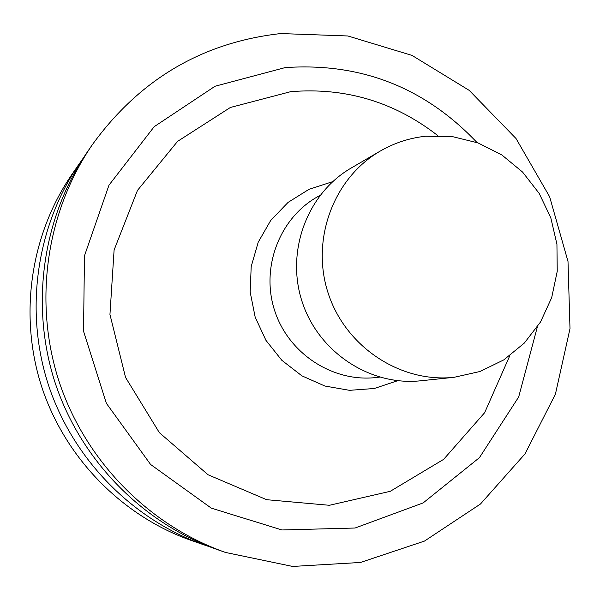 <?xml version="1.0" encoding="UTF-8"?>
<svg xmlns="http://www.w3.org/2000/svg" width="600" height="600" viewBox="0 0 600 600"><rect width="100%" height="100%" fill="white"/><g stroke="black" fill="none" stroke-linecap="round" stroke-linejoin="round"><path stroke-width="0.9" d="M83.617 157.567L71.707 174.727C30.277 235.282 18.652 315.735 41.737 386.918C65.153 458.002 122.055 516.053 191.25 540.45L210.99 547.26M79.582 163.26C36.375 226.417 24.24 310.41 48.36 384.757C72.81 458.993 132.21 519.607 204.382 545.048M92.242 144.833L87.562 151.65C42.555 217.425 29.91 305.017 55.065 382.567C80.565 459.998 142.507 523.207 217.673 549.705L225.48 552.442L292.65 566.445L360.495 562.463L424.47 541.08L480.465 504.015L524.993 453.915L555.412 394.178L570 328.657L568.005 261.472L549.638 196.763L516.03 138.525L469.215 90.375L411.99 55.403L347.858 35.97L280.808 33.555C202.417 42.33 139.567 79.425 92.242 144.833C46.185 212.145 33.24 301.853 59.002 381.278C85.125 460.59 148.553 525.33 225.48 552.442M477.015 142.545C424.688 87.383 360.72 62.407 285.127 67.605L215.055 86.242L154.178 126.69L108.983 185.16L84.48 255.788L83.528 331.192L106.38 403.327L150.585 464.46L211.305 508.14L281.962 529.965L355.072 528.023L423.127 502.928L479.438 457.65L518.678 396.99L537.315 327.03M437.805 135.615C394.365 101.835 345.308 87.195 290.64 91.68L230.377 107.468L177.593 141.36L137.475 190.395L114.097 250.013L109.95 314.475L125.55 377.445L159.375 432.675L208.035 474.757L266.632 499.695L329.392 505.29L390.278 491.303L443.625 459.368L484.635 412.71L509.768 355.778M332.67 181.672L309.127 189.248L288.067 202.395L270.75 220.395L258.21 242.205L251.197 266.572L250.17 292.058L255.18 317.153L265.957 340.365L281.843 360.315L301.89 375.84L324.892 386.033L349.5 390.33L374.257 388.5L397.725 380.707M320.062 195.345L317.812 196.612C279.495 217.92 260.475 267.728 274.71 310.77C288.645 353.91 333.413 382.868 376.92 377.43L379.478 377.123M380.153 151.125L351.225 168.007C307.132 193.478 285.548 251.55 302.153 301.8C318.435 352.155 370.147 386.265 420.772 380.775L454.088 377.31L479.985 371.505L503.783 359.895L524.303 343.095L540.533 321.983L551.685 297.645L557.235 271.305L556.935 244.26L550.815 217.86L539.168 193.388L522.57 172.058L501.825 154.935L477.952 142.89L452.123 136.538L425.618 136.238C409.447 137.985 394.29 142.95 380.153 151.125C333.42 178.118 310.553 239.827 328.207 293.28C345.532 346.845 400.433 383.138 454.088 377.31"/></g></svg>
